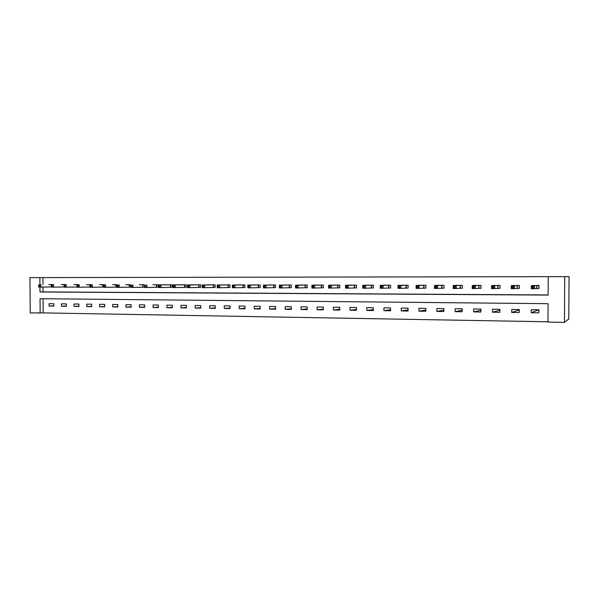 <?xml version="1.0" encoding="UTF-8"?>
<svg xmlns="http://www.w3.org/2000/svg" width="599" height="599" viewBox="0 0 599 599"><rect width="100%" height="100%" fill="white"/><g stroke="black" fill="none" stroke-linecap="round" stroke-linejoin="round"><path stroke-width="0.9" d="M43.083 298.736L43.195 312.895L30.242 312.91L29.95 277.607L39.878 277.592L39.938 284.667M40.163 313.09L40.051 298.706L548.078 303.686L547.973 322.097L564.445 322.389L568.788 318.975L569.05 276.618L42.918 277.584L42.971 284.622M43.195 312.895L547.973 321.79M519.168 309.541L519.168 310.05L511.726 312.453L519.191 312.551L519.206 309.541L511.741 309.451L511.726 312.453M537.415 309.773L537.415 310.282L531.238 312.723L538.83 312.828L538.845 309.788L531.253 309.69L531.238 312.723M538.838 310.297L537.415 310.282M499.895 309.301L492.558 309.211L492.543 312.184L499.88 312.289L499.895 309.301M480.915 309.062L473.697 308.972L473.682 311.922L480.9 312.027L480.915 309.062M462.241 308.829L455.143 308.74L455.135 311.667L462.233 311.765L462.241 308.829M443.881 308.605L436.896 308.515L436.888 311.42L443.874 311.517L443.881 308.605M425.822 308.38L418.948 308.29L418.941 311.173L425.814 311.263L425.822 308.38M408.046 308.156L401.293 308.073L401.285 310.926L408.046 311.023L408.046 308.156M390.563 307.938L383.914 307.856L383.907 310.686L390.563 310.776L390.563 307.938M373.357 307.721L366.813 307.639L366.813 310.454L373.357 310.544L373.357 307.721M356.42 307.512L349.981 307.429L349.981 310.215L356.42 310.304L356.42 307.512M339.753 307.302L333.411 307.22L333.411 309.99L339.753 310.08L339.753 307.302M323.348 307.1L317.103 307.017L317.103 309.765L323.348 309.848L323.348 307.1M307.19 306.898L301.042 306.823L301.042 309.541L307.19 309.631L307.19 306.898M291.279 306.695L285.229 306.621L285.229 309.324L291.286 309.406L291.279 306.695M275.615 306.501L269.655 306.426L269.655 309.106L275.622 309.189L275.615 306.501M260.183 306.306L254.313 306.239L254.32 308.897L260.191 308.979L260.183 306.306M244.984 306.119L239.203 306.044L239.211 308.687L244.991 308.77L244.984 306.119M230.016 305.932L224.311 305.864L224.318 308.485L230.023 308.56L230.016 305.932M215.258 305.745L209.643 305.677L209.65 308.283L215.266 308.358L215.258 305.745M200.725 305.565L195.192 305.497L195.199 308.081L200.732 308.156L200.725 305.565M186.401 305.385L180.943 305.318L180.958 307.886L186.409 307.961L186.401 305.385M172.28 305.213L166.904 305.146L166.919 307.691L172.295 307.766L172.28 305.213M158.368 305.041L153.067 304.973L153.082 307.504L158.376 307.572L158.368 305.041M144.651 304.869L139.425 304.801L139.44 307.309L144.659 307.384L144.651 304.869M131.129 304.696L125.977 304.636L125.992 307.13L131.136 307.197L131.129 304.696M117.793 304.532L112.709 304.464L112.724 306.943L117.808 307.017L117.793 304.532M104.645 304.367L99.636 304.307L99.651 306.763L104.66 306.83L104.645 304.367M91.677 304.202L86.735 304.142L86.758 306.583L91.692 306.651L91.677 304.202M78.888 304.045L74.021 303.985L74.036 306.411L78.903 306.478L78.888 304.045M66.279 303.888L61.472 303.828L61.487 306.239L66.294 306.306L66.279 303.888M53.835 303.73L49.096 303.671L49.111 306.067L53.85 306.134L53.835 303.73M42.993 287.093L43.031 291.908L548.122 294.955M536.906 288.508L538.958 288.516L538.973 285.476L531.373 285.686M517.289 288.448L519.311 288.456L519.326 285.438L511.853 285.603M498.001 288.381L499.985 288.389L500 285.401L492.655 285.536M479.043 288.321L480.99 288.329L481.004 285.364L473.779 285.476M462.316 288.224L462.301 285.326L455.218 285.423M462.323 285.326L462.316 288.269L460.391 288.261M442.047 288.201L443.941 288.209L443.949 285.289L436.963 285.379M424.01 288.141L425.867 288.149L425.874 285.259L419.001 285.334M406.257 288.082L408.084 288.089L408.091 285.221L401.33 285.289M388.796 288.029L390.593 288.037L390.593 285.191L383.944 285.244M371.605 287.969L373.379 287.977L373.379 285.154L366.828 285.206M354.69 287.917L356.435 287.924L356.435 285.124L349.988 285.169M338.038 287.864L339.753 287.864L339.753 285.087L333.411 285.131M321.648 287.805L323.34 287.812L323.34 285.057L317.088 285.094M305.512 287.752L307.175 287.76L307.175 285.027L301.02 285.064M289.617 287.7L291.256 287.707L291.256 284.997L285.199 285.027M273.968 287.655L275.585 287.655L275.577 284.967L269.61 284.997M258.558 287.602L260.146 287.61L260.138 284.937L254.268 284.967M243.374 287.55L244.939 287.557L244.931 284.907L239.143 284.929M228.421 287.505L229.956 287.505L229.949 284.877L224.251 284.899M213.678 287.453L215.198 287.46L215.191 284.847L209.575 284.869M199.16 287.408L200.658 287.415L200.65 284.817L195.109 284.839M184.851 287.363L186.326 287.363L186.319 284.787L180.861 284.81M170.752 287.318L172.205 287.318L172.19 284.765L166.814 284.78M156.848 287.265L158.278 287.273L158.271 284.735L152.97 284.75M143.146 287.221L144.561 287.228L144.546 284.705L139.32 284.727M131.016 284.862L125.865 284.697M129.639 287.183L117.052 287.393L116.962 286.636L117.838 286.644L117.831 285.618L116.962 285.618L116.962 286.636M117.674 284.825L112.597 284.667M116.318 287.138L103.56 287.34L103.455 286.599L104.316 286.599L104.308 285.588L103.447 285.588L103.455 286.599M104.518 284.795L99.509 284.645M103.185 287.093L90.262 287.295L90.135 286.562L90.981 286.562L90.973 285.551L90.127 285.551L90.135 286.562M91.55 284.765L86.608 284.615M78.754 284.735L73.879 284.592M66.137 284.705L61.33 284.57M53.685 284.675L48.946 284.54M42.918 277.584L39.878 277.592M564.445 322.389L564.73 276.611M39.953 287.123L39.991 291.99L548.122 295.082L548.227 276.641M43.031 291.908L39.991 291.99M499.895 310.185L492.543 312.184M480.907 310.215L473.682 311.922M462.241 310.185L455.135 311.667M443.874 310.11L436.888 311.42M425.814 310.005L418.941 311.173M408.046 309.885L401.285 310.926M390.563 309.743L383.907 310.686M373.357 309.586L366.813 310.454M356.42 309.428L349.981 310.215M339.753 309.264L333.411 309.99M323.348 309.091L317.103 309.765M307.19 308.919L301.042 309.541M291.286 308.74L285.229 309.324M275.615 308.567L269.655 309.106M260.191 308.388L254.32 308.897M244.991 308.208L239.211 308.687M230.016 308.028L224.318 308.485M215.266 307.856L209.65 308.283M200.732 307.676L195.199 308.081M186.409 307.504L180.958 307.886M172.295 307.324L166.919 307.691M158.376 307.152L153.082 307.504M144.659 306.98L139.44 307.309M131.136 306.815L125.992 307.13M117.801 306.643L112.724 306.943M104.66 306.478L99.651 306.763M91.692 306.314L86.758 306.583M78.903 306.149L74.036 306.411M66.294 305.984L61.487 306.239M53.85 305.827L49.111 306.067M538.958 288.426L538.651 285.476M538.636 288.471L531.313 288.8L531.328 285.686L533.424 285.468M532.137 286.644L531.328 285.686L534.578 285.693L534.555 288.808L533.432 287.894L533.439 286.644L532.137 286.644L532.129 287.887L533.432 287.894M536.921 285.476L534.578 285.693L533.439 286.644M531.313 288.8L532.129 287.887M519.311 288.381L519.078 285.438M519.063 288.411L511.284 288.733L511.291 285.648L513.86 285.431M512.055 286.592L511.291 285.648L514.481 285.656L514.466 288.74L513.321 287.834L513.328 286.592L512.055 286.592L512.048 287.827L513.321 287.834M517.304 285.438L514.481 285.656L513.328 286.592M511.284 288.733L512.048 287.827M499.985 288.329L499.836 285.401M499.821 288.344L491.592 288.666L491.607 285.603L494.632 285.394M492.318 286.539L491.607 285.603L494.737 285.611L494.722 288.673L493.561 287.775L493.569 286.547L492.318 286.539L492.311 287.767L493.561 287.775M498.016 285.401L494.737 285.611L493.569 286.547M491.592 288.666L492.311 287.767M480.99 288.276L480.907 285.364M480.9 288.284L472.244 288.598L472.252 285.566L475.726 285.356M472.918 286.494L472.252 285.566L475.329 285.573L475.321 288.606L474.146 287.715L474.146 286.502L472.918 286.494L472.911 287.707L474.146 287.715M479.05 285.364L475.329 285.573L474.146 286.502M472.244 288.598L472.911 287.707M462.293 288.224L453.218 288.531L453.226 285.528L457.134 285.319M453.847 286.449L453.226 285.528L456.258 285.536L456.243 288.546L455.053 287.655L455.06 286.449L453.847 286.449L453.84 287.655L455.053 287.655M460.399 285.326L456.258 285.536L455.06 286.449M453.218 288.531L453.84 287.655M443.941 288.164L434.515 288.471L434.53 285.491L438.842 285.281M435.099 286.404L434.53 285.491L437.502 285.498L437.495 288.478L436.289 287.602L436.289 286.404L435.099 286.404L435.099 287.595L436.289 287.602M442.062 285.289L437.502 285.498L436.289 286.404M434.515 288.471L435.099 287.595M425.867 288.112L416.125 288.404L416.133 285.453L420.85 285.244M416.664 286.359L416.133 285.453L419.06 285.461L419.053 288.418L417.832 287.542L417.84 286.359L416.664 286.359L416.664 287.542L417.832 287.542M424.017 285.251L419.06 285.461L417.84 286.359M416.125 288.404L416.664 287.542M403.179 285.214L398.05 285.416L400.926 285.423L400.918 288.351L398.043 288.344L398.05 285.416L398.537 287.49L399.69 287.49L399.69 286.315L398.537 286.315M406.264 285.221L400.926 285.423L399.69 286.315M408.084 288.052L400.918 288.351L399.69 287.49M398.043 288.344L398.537 287.49M390.593 287.999L380.253 288.284L380.26 285.379L385.734 285.176M380.702 286.27L380.26 285.379L383.09 285.386L383.083 288.291L381.84 287.438L381.84 286.27L380.702 286.27L380.702 287.43L381.84 287.438M388.796 285.184L383.09 285.386L381.84 286.27M380.253 288.284L380.702 287.43M368.61 285.146L362.754 285.341L365.54 285.349L365.54 288.231L362.754 288.224L362.754 285.341L363.166 287.378L364.282 287.385L364.282 286.225L363.166 286.225M371.612 285.154L365.54 285.349L364.282 286.225M373.379 287.939L365.54 288.231L364.282 287.385M362.754 288.224L363.166 287.378M351.74 285.117L345.541 285.304L348.281 285.311L348.281 288.179L345.541 288.164L345.541 285.304L345.908 287.325L347.008 287.333L347.008 286.187L345.908 286.18M354.69 285.117L348.281 285.311L347.008 286.187M356.435 287.887L348.281 288.179L347.008 287.333M345.541 288.164L345.908 287.325M339.753 287.834L328.596 288.112L328.596 285.274L335.118 285.079M328.933 286.142L328.596 285.274L331.292 285.281L331.292 288.119L330.012 287.28L330.012 286.142L328.933 286.142L328.933 287.28L330.012 287.28M338.038 285.087L331.292 285.281L330.012 286.142M328.596 288.112L328.933 287.28M318.78 285.049L311.922 285.236L314.58 285.244L314.58 288.059L311.929 288.052L311.922 285.236L312.221 287.228L313.284 287.228L313.284 286.105L312.221 286.097M321.648 285.057L314.58 285.244L313.284 286.105M323.34 287.782L314.58 288.059L313.284 287.228M311.929 288.052L312.221 287.228M307.175 287.73L295.517 287.999L295.517 285.206L302.675 285.019M295.779 286.06L295.517 285.206L298.13 285.206L298.13 288.007L296.827 287.183L296.827 286.06L295.779 286.06L295.779 287.176L296.827 287.183M305.512 285.019L298.13 285.206L296.827 286.06M295.517 287.999L295.779 287.176M286.831 284.989L279.359 285.169L281.934 285.176L281.934 287.947L279.366 287.939L279.359 285.169L279.598 287.131L280.624 287.131L280.624 286.023L279.591 286.015M289.617 284.989L281.934 285.176L280.624 286.023M291.256 287.677L281.934 287.947L280.624 287.131M279.366 287.939L279.598 287.131M275.585 287.632L263.463 287.887L263.455 285.139L271.22 284.952M263.657 285.978L263.455 285.139L265.993 285.146L265.993 287.894L264.676 287.086L264.676 285.985L263.657 285.978L263.657 287.078L264.676 287.086M273.968 284.959L265.993 285.146L264.676 285.985M263.463 287.887L263.657 287.078M255.84 284.929L247.799 285.109L250.292 285.109L250.3 287.842L247.806 287.834L247.799 285.109L247.971 287.033L248.974 287.033L248.967 285.94L247.971 285.94M258.551 284.929L250.292 285.109L248.967 285.94M260.146 287.58L250.3 287.842L248.974 287.033M247.806 287.834L247.971 287.033M240.693 284.899L232.382 285.072L234.838 285.079L234.845 287.79L232.39 287.782L232.382 285.072L232.524 286.988L233.505 286.988L233.505 285.903L232.524 285.903M243.366 284.899L234.838 285.079L233.505 285.903M244.939 287.527L234.845 287.79L233.505 286.988M232.39 287.782L232.524 286.988M225.771 284.869L217.197 285.042L219.616 285.049L219.623 287.737L217.205 287.73L217.197 285.042L217.31 286.943L218.283 286.943L218.276 285.865L217.31 285.865M228.414 284.869L219.616 285.049L218.276 285.865M229.956 287.483L219.623 287.737L218.283 286.943M217.205 287.73L217.31 286.943M211.073 284.839L202.245 285.012L204.626 285.019L204.633 287.685L202.252 287.677L202.245 285.012L202.327 286.899L203.278 286.899L203.278 285.828L202.327 285.828M213.671 284.839L204.626 285.019L203.278 285.828M215.198 287.438L204.633 287.685L203.278 286.899M202.252 287.677L202.327 286.899M196.584 284.81L187.509 284.982L189.861 284.989L189.868 287.64L187.524 287.632L187.509 284.982L187.569 286.854L188.505 286.854L188.505 285.798L187.562 285.79M199.153 284.817L189.861 284.989L188.505 285.798M200.658 287.385L189.868 287.64L188.505 286.854M187.524 287.632L187.569 286.854M182.313 284.78L172.999 284.952L175.312 284.959L175.32 287.587L173.006 287.58L172.999 284.952L173.029 286.809L173.957 286.809L173.95 285.76L173.021 285.753M184.844 284.787L175.312 284.959L173.95 285.76M186.326 287.34L175.32 287.587L173.957 286.809M173.006 287.58L173.029 286.809M168.237 284.757L158.698 284.922L160.974 284.929L160.989 287.535L158.713 287.527L158.705 286.764L159.611 286.771L159.611 285.723L158.698 285.723L158.705 286.764M170.737 284.757L160.974 284.929L159.611 285.723M172.205 287.295L160.989 287.535L159.611 286.771M158.698 284.922L158.698 285.723M156.833 284.735L154.392 284.727M158.278 287.25L144.621 287.483L144.584 286.726L145.482 286.726L145.482 285.686L144.584 285.686L144.584 286.726M145.482 285.686L146.852 284.899L146.867 287.49L145.482 286.726M144.606 284.892L144.584 285.686M143.131 284.705L140.728 284.697M144.561 287.206L130.732 287.438L130.679 286.681L131.563 286.681L131.555 285.656L130.672 285.648L130.679 286.681M131.555 285.656L132.933 284.869L132.948 287.445L131.563 286.681M130.724 284.869L130.672 285.648M129.624 284.675L127.25 284.675M117.831 285.618L119.216 284.839L119.231 287.393L117.838 286.644M117.037 284.839L116.962 285.618M116.303 284.652L113.96 284.645M104.308 285.588L105.694 284.817L105.709 287.348L104.316 286.599M103.545 284.81L103.447 285.588M103.163 284.63L100.857 284.622M90.973 285.551L92.366 284.787L92.381 287.303L90.981 286.562M90.247 284.787L90.127 285.551M90.209 284.6L87.941 284.6M90.217 287.048L77.151 287.25L77.001 286.517L77.833 286.524L77.825 285.521L76.994 285.521L77.001 286.517M77.825 285.521L79.225 284.765L79.24 287.258L77.833 286.524M77.136 284.757L76.994 285.521M77.436 284.577L75.189 284.57M77.099 287.011L64.22 287.213L64.048 286.479L64.872 286.487L64.864 285.491L64.041 285.491L64.048 286.479M64.864 285.491L66.264 284.735L66.279 287.213L64.872 286.487M64.205 284.727L64.041 285.491M64.834 284.555L62.625 284.547M64.168 286.981L51.477 287.168L51.282 286.442L52.091 286.442L52.083 285.461L51.274 285.453L51.282 286.442M52.083 285.461L53.491 284.705L53.506 287.176L52.091 286.442M51.454 284.705L51.274 285.453M52.405 284.525L50.219 284.525M51.417 286.943L38.905 287.123L38.688 286.404L39.489 286.404L39.482 285.423L38.68 285.423L38.688 286.404M39.482 285.423L40.889 284.682L40.904 287.131L39.489 286.404M38.883 284.675L38.68 285.423M536.831 285.476L536.809 288.516M536.697 285.476L536.682 288.516M517.207 285.438L517.192 288.448M517.064 285.438L517.049 288.456M497.919 285.401L497.904 288.389M497.769 285.401L497.754 288.389M478.953 285.364L478.938 288.321M478.796 285.364L478.788 288.329M460.302 285.326L460.294 288.261M460.137 285.326L460.129 288.269M441.957 285.289L441.95 288.201M441.785 285.296L441.777 288.209M423.912 285.251L423.905 288.141M423.733 285.259L423.725 288.149M406.159 285.221L406.152 288.089M405.972 285.221L405.972 288.089M388.691 285.184L388.684 288.029M388.496 285.191L388.496 288.037M371.5 285.154L371.5 287.969M371.305 285.154L371.305 287.977M354.578 285.117L354.578 287.917M354.383 285.124L354.376 287.924M337.926 285.087L337.926 287.864M337.724 285.094L337.724 287.864M321.536 285.057L321.536 287.812M321.326 285.057L321.326 287.812M305.393 285.027L305.393 287.76M305.176 285.027L305.183 287.76M289.497 284.989L289.504 287.707M289.28 284.997L289.28 287.707M273.848 284.959L273.855 287.655M273.623 284.967L273.623 287.655M258.431 284.929L258.439 287.602M258.199 284.937L258.206 287.61M243.246 284.899L243.254 287.55M243.014 284.907L243.022 287.557M228.286 284.869L228.294 287.505M228.047 284.877L228.054 287.513M213.551 284.847L213.558 287.453M213.304 284.847L213.319 287.46M199.025 284.817L199.033 287.408M198.778 284.817L198.793 287.415M184.717 284.787L184.724 287.363M184.462 284.787L184.477 287.363M170.61 284.757L170.625 287.318M170.356 284.765L170.371 287.318M156.706 284.735L156.721 287.273M156.451 284.735L156.466 287.273M143.004 284.705L143.019 287.228M142.742 284.712L142.757 287.228M129.489 284.682L129.504 287.183M129.227 284.682L129.242 287.183M116.169 284.652L116.184 287.138M115.907 284.66L115.921 287.138M103.035 284.63L103.05 287.093M102.766 284.63L102.781 287.101M90.082 284.6L90.097 287.056M89.805 284.607L89.828 287.056M77.031 284.577L77.031 285.289"/></g></svg>
